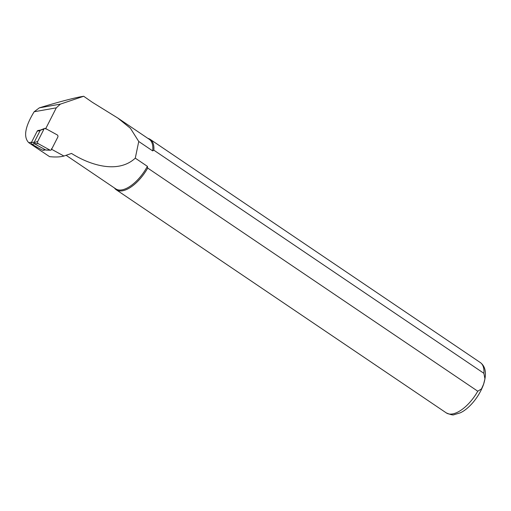 <?xml version="1.0" encoding="UTF-8"?>
<svg xmlns="http://www.w3.org/2000/svg" width="511" height="511" viewBox="0 0 511 511"><rect width="100%" height="100%" fill="white"/><g stroke="black" fill="none" stroke-linecap="round" stroke-linejoin="round"><path stroke-width="0.77" d="M43.307 150.208A1.137 0.92 -100 0 1 42.554 150.196L31.829 144.306A1.137 0.92 -100 0 1 31.363 142.633L37.201 131.142A1.137 0.92 -100 0 1 37.801 130.669L38.07 130.624M37.891 130.522L40.554 130.056M43.441 150.285L45.613 149.902M45.626 128.849L56.299 107.84L60.394 104.123L83.683 96.266L92.414 102.341L117.875 118.098L130.433 128.306L138.756 141.49L152.668 150.892A29.906 13.906 -55.9 0 0 149.263 139.311L117.875 118.092M46.009 129.053L45.881 128.338M71.253 153.53A29.906 13.906 -55.9 0 0 71.374 153.485A29.906 13.906 -55.9 0 0 71.521 153.434L63.926 156.04L51.79 149.384L51.528 148.714M51.79 149.384L51.317 149.123M66.098 155.293L115.761 188.872A29.906 13.906 -55.9 0 0 147.379 166.343L147.705 168.074L477.766 391.215L481.477 388.922L483.617 384.144L484.939 378.817L483.891 373.311L153.837 150.17L152.668 150.892M71.521 153.434C88.48 164.223 117.389 174.692 135.281 158.161L147.379 166.343M83.683 96.266L79.646 96.962C69.656 99.064 56.223 102.692 39.353 107.84L34.154 111.756C25.02 126.754 23.231 137.063 28.776 142.678L49.573 156.653C55.527 157.247 60.311 157.043 63.926 156.04M135.281 158.161L138.756 141.49M114.445 187.984A30.385 14.123 -55.9 0 0 116.24 189.766A30.385 14.123 -55.9 0 0 147.705 168.074M153.837 150.17A30.385 14.123 -55.9 0 0 150.272 139.426A30.385 14.123 -55.9 0 0 147.947 138.424M57.947 136.079L57.775 135.517M31.593 142.179L28.776 142.678L41.864 151.531M37.801 130.669A1.137 0.92 -100 0 1 37.82 130.669L40.337 130.222M44.035 128.989A1.52 1.226 -100 0 1 45.53 128.478L57.168 134.872A1.52 1.226 80 0 1 57.8 137.108L51.458 149.582A1.52 1.226 80 0 1 49.957 150.087L38.319 143.693A1.52 1.226 -100 0 1 37.693 141.458L44.035 128.989L40.299 130.286A0.594 0.479 -100 0 1 40.535 130.062L44.636 128.414M40.299 130.286L33.962 142.761A0.594 0.479 -100 0 0 34.205 143.636L45.843 150.023A0.594 0.479 80 0 0 46.239 150.03M116.24 189.766L446.301 412.907A30.385 14.123 -55.9 0 0 477.766 391.215M483.891 373.311A30.385 14.123 -55.9 0 0 480.334 362.567L150.272 139.426M56.299 107.84L34.154 111.756M60.394 104.123L39.353 107.84M31.363 142.633L34.288 142.115M31.829 144.306L34.556 143.827M37.201 131.142L40.126 130.624M42.554 150.196L45.281 149.717M45.843 150.023L49.957 150.087M34.205 143.636L38.319 143.693M33.962 142.761L37.693 141.458M71.374 153.485L69.432 154.15M446.301 412.907C450.657 414.734 453.27 415.315 454.138 414.657L460.015 412.92C467.603 409.796 478.532 398.446 483.572 384.349C486.842 373.854 485.763 366.591 480.334 362.567M43.077 150.291L45.536 149.857M46.035 150.081L50.455 150.228"/></g></svg>
